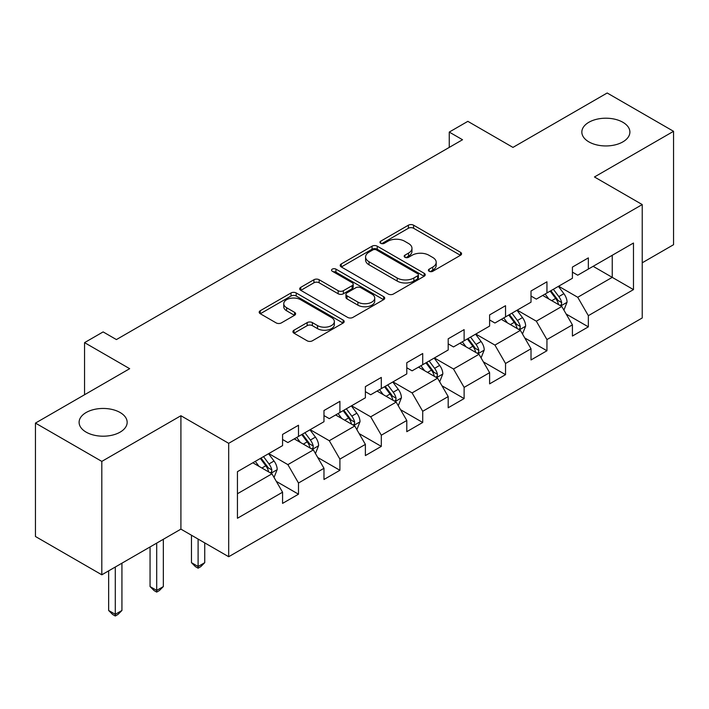 <?xml version="1.0" encoding="UTF-8"?>
<svg xmlns="http://www.w3.org/2000/svg" width="709" height="709" viewBox="0 0 709 709"><rect width="100%" height="100%" fill="white"/><g stroke="black" fill="none" stroke-linecap="round" stroke-linejoin="round"><path stroke-width="1.06" d="M429.158 271.272A2.579 1.489 0 0 0 432.809 271.272L460.495 255.284A3.687 2.127 0 0 0 461.568 253.778A3.687 2.127 0 0 0 460.495 252.28L413.595 225.205A3.687 2.127 0 0 0 408.384 225.205L380.698 241.184A2.579 1.489 0 0 0 379.944 242.239A2.579 1.489 0 0 0 380.698 243.293A2.579 1.489 0 0 0 384.349 243.293L387.929 241.22A11.787 6.806 0 0 1 404.609 241.22L408.517 243.479A11.787 6.806 0 0 1 411.964 248.292A11.787 6.806 0 0 1 408.517 253.104L404.928 255.169A2.579 1.489 0 0 0 404.174 256.224A2.579 1.489 0 0 0 404.928 257.278A2.579 1.489 0 0 0 408.579 257.278L412.159 255.213A11.787 6.806 0 0 1 428.839 255.213L432.747 257.464A11.787 6.806 0 0 1 436.195 262.277A11.787 6.806 0 0 1 432.747 267.098L429.158 269.163A2.579 1.489 0 0 0 428.404 270.218A2.579 1.489 0 0 0 429.158 271.272L429.158 269.163M120.122 412.514A24.026 13.87 0 0 0 93.942 409.51A24.026 13.87 0 0 0 79.107 422.325A24.026 13.87 0 0 0 86.144 432.136A24.026 13.87 0 0 0 112.332 435.14A24.026 13.87 0 0 0 127.159 422.325A24.026 13.87 0 0 0 120.122 412.514M622.856 122.267A24.026 13.87 0 0 0 596.668 119.263A24.026 13.87 0 0 0 581.841 132.078A24.026 13.87 0 0 0 588.878 141.88A24.026 13.87 0 0 0 615.058 144.893A24.026 13.87 0 0 0 629.893 132.078A24.026 13.87 0 0 0 622.856 122.267M294.005 330.199A3.687 2.127 0 0 0 292.923 331.697A3.687 2.127 0 0 0 294.005 333.203L307.165 340.799A3.687 2.127 0 0 0 312.377 340.799L343.121 323.047A3.687 2.127 0 0 0 344.193 321.549A3.687 2.127 0 0 0 343.121 320.043L296.22 292.968A3.687 2.127 0 0 0 291.009 292.968L260.265 310.719A3.687 2.127 0 0 0 259.184 312.217A3.687 2.127 0 0 0 260.265 313.724L276.156 322.896A3.687 2.127 0 0 0 281.367 322.896L294.527 315.301A3.687 2.127 0 0 0 295.609 313.803A3.687 2.127 0 0 0 294.527 312.297L286.649 307.741A9.855 5.69 0 0 1 283.76 303.718A9.855 5.69 0 0 1 289.839 298.462A9.855 5.69 0 0 1 300.581 299.694L331.457 317.526A9.855 5.69 0 0 1 334.347 321.549A9.855 5.69 0 0 1 328.258 326.805A9.855 5.69 0 0 1 317.517 325.573L312.377 322.604A3.687 2.127 0 0 0 307.165 322.604L294.005 330.199L294.005 333.203M642.23 262.8L673.55 244.711L673.55 131.307L607.188 92.994L512.962 147.401L467.843 121.345L449.258 132.078L462.534 139.735L116.409 339.576L103.133 331.909L84.557 342.633L84.557 394.745M101.812 461.399L101.812 574.804L180.91 529.136L180.91 415.731L101.812 461.399L35.45 423.087L129.676 368.689L84.557 342.633M180.91 415.731L228.688 443.32L642.23 204.564L642.23 317.969L228.688 556.725L228.688 443.32M673.55 131.307L594.452 176.975L642.23 204.564M388.195 294.022A3.687 2.127 0 0 0 393.406 294.022L424.142 276.271A3.687 2.127 0 0 0 425.223 274.764A3.687 2.127 0 0 0 424.142 273.257L377.25 246.183A3.687 2.127 0 0 0 372.039 246.183L341.295 263.934A3.687 2.127 0 0 0 340.214 265.441A3.687 2.127 0 0 0 341.295 266.947L388.195 294.022M333.336 271.822A2.579 1.489 0 0 1 335.951 272.194L335.951 269.128L383.631 296.654A3.687 2.127 0 0 1 384.712 298.152A3.687 2.127 0 0 1 383.631 299.659L352.887 317.41A3.687 2.127 0 0 1 347.676 317.41L300.784 290.336L300.784 287.322A3.687 2.127 0 0 0 299.703 288.829A3.687 2.127 0 0 0 300.784 290.336M300.784 287.322L313.936 279.727A3.687 2.127 0 0 1 319.147 279.727L338.166 290.708A3.687 2.127 0 0 0 343.378 290.708L352.107 285.674A3.687 2.127 0 0 0 353.188 284.167A3.687 2.127 0 0 0 352.107 282.661L332.308 271.228A2.579 1.489 0 0 1 331.546 270.182A2.579 1.489 0 0 1 333.141 268.8A2.579 1.489 0 0 1 335.951 269.128M101.812 574.804L35.45 536.491L35.45 423.087M276.333 481.402L298.498 494.2L298.498 483.015L323.978 468.303L323.978 479.488L339.903 470.289L339.903 459.104L365.383 444.392L365.383 455.577L381.309 446.386L381.309 435.202L406.789 420.49L406.789 431.675L422.715 422.475L422.715 411.291L448.194 396.579L448.194 407.764L464.12 398.573L464.12 387.389L489.609 372.677L489.609 383.861L505.535 374.662L505.535 363.478L531.014 348.766L531.014 359.95L546.94 350.76L546.94 339.576L572.42 324.864L572.42 336.048L588.346 326.858L588.346 315.665L633.474 289.618L633.474 243.027L612.239 255.284L612.239 277.352L633.474 289.618M298.498 494.2L282.572 503.39L282.572 492.206L237.444 518.261L237.444 471.671L282.572 445.615L282.572 434.431L298.498 425.24L298.498 436.425L323.978 421.713L323.978 410.529L339.903 401.329L339.903 412.514L365.383 397.802L365.383 386.618L381.309 377.427L381.309 388.612L406.789 373.9L406.789 362.716L422.715 353.516L422.715 364.701L448.194 349.989L448.194 338.805L464.12 329.614L464.12 340.799L489.609 326.087L489.609 314.902L505.535 305.703L505.535 316.888L531.014 302.176L531.014 290.991L546.94 281.801L546.94 292.985L572.42 278.274L572.42 267.089L588.346 257.89L588.346 269.083L633.474 243.027M294.244 438.88L313.36 449.914L287.881 464.625L268.764 453.592M282.572 439.491L287.881 442.558L298.498 436.425M287.881 464.625L298.498 483.015M313.36 449.914L323.978 468.303M335.658 414.969L354.766 426.003L329.286 440.714L310.17 429.681M323.978 415.58L329.286 418.647L339.903 412.514M329.286 440.714L339.903 459.104M354.766 426.003L365.383 444.392M377.064 391.067L396.171 402.1L370.692 416.812L351.584 405.778M365.383 391.678L370.692 394.745L381.309 388.612M370.692 416.812L381.309 435.202M396.171 402.1L406.789 420.49M418.47 367.156L437.577 378.189L412.097 392.901L392.99 381.867M406.789 367.767L412.097 370.834L422.715 364.701M412.097 392.901L422.715 411.291M437.577 378.189L448.194 396.579M459.875 343.253L478.992 354.287L453.503 368.999L434.395 357.965M448.194 343.865L453.503 346.931L464.12 340.799M453.503 368.999L464.12 387.389M478.992 354.287L489.609 372.677M501.281 319.342L520.397 330.376L494.917 345.088L475.801 334.054M489.609 319.954L494.917 323.02L505.535 316.888M494.917 345.088L505.535 363.478M520.397 330.376L531.014 348.766M542.695 295.44L561.803 306.474L536.323 321.186L517.207 310.152M531.014 296.052L536.323 299.118L546.94 292.985M536.323 321.186L546.94 339.576M561.803 306.474L572.42 324.864M593.123 266.318L612.239 277.352L577.729 297.275L558.621 286.241M572.42 272.141L577.729 275.207L588.346 269.083M577.729 297.275L588.346 315.665M180.91 529.136L228.688 556.725M449.258 132.078L449.258 147.401M237.444 493.739L271.955 473.816L252.838 462.782M271.955 473.816L282.572 492.206M566.181 314.06L588.346 326.858M524.775 337.963L546.94 350.76M483.37 361.874L505.535 374.662M441.964 385.776L464.12 398.573M400.55 409.687L422.715 422.475M359.144 433.589L381.309 446.386M317.738 457.5L339.903 470.289M430.195 271.636L432.747 270.156A11.787 6.806 0 0 0 436.195 265.343L436.195 262.277M411.964 248.292L411.964 251.358A11.787 6.806 0 0 1 408.517 256.171L405.965 257.642M460.442 255.311L413.595 228.263A3.687 2.127 0 0 0 408.384 228.263L381.734 243.657M424.097 276.297L377.25 249.249A3.687 2.127 0 0 0 372.039 249.249L341.339 266.974M417.636 275.819A2.579 1.489 0 0 0 418.39 274.764A2.579 1.489 0 0 0 417.636 273.709L376.47 249.949A2.579 1.489 0 0 0 372.819 249.949L369.043 252.129A11.787 6.806 0 0 0 365.587 256.942A11.787 6.806 0 0 0 369.043 261.754L397.182 277.999A11.787 6.806 0 0 0 413.852 277.999L417.636 275.819L417.636 278.885A2.579 1.489 0 0 0 418.39 277.831L418.39 274.764M365.587 256.942L365.587 260.008A11.787 6.806 0 0 0 369.043 264.82L369.043 261.754M417.636 278.885L413.852 281.065A11.787 6.806 0 0 1 397.182 281.065L369.043 264.82M300.829 290.362L313.936 282.794L313.936 279.727M353.188 284.167L353.188 287.234A3.687 2.127 0 0 1 352.107 288.74L343.378 293.774A3.687 2.127 0 0 1 338.166 293.774L319.147 282.794A3.687 2.127 0 0 0 313.936 282.794M335.951 272.194L383.587 299.685M357.903 302.105A9.855 5.69 0 0 0 368.645 303.337A9.855 5.69 0 0 0 374.733 298.081A9.855 5.69 0 0 0 371.844 294.058L360.961 287.774A3.687 2.127 0 0 0 355.758 287.774L347.029 292.817A3.687 2.127 0 0 0 345.948 294.324A3.687 2.127 0 0 0 347.029 295.821L357.903 302.105L357.903 305.171A9.855 5.69 0 0 0 368.645 306.403A9.855 5.69 0 0 0 374.733 301.148L374.733 298.081M345.948 294.324L345.948 297.381A3.687 2.127 0 0 0 347.029 298.888L347.029 295.821M357.903 305.171L347.029 298.888M334.347 321.549L334.347 324.616A9.855 5.69 0 0 1 328.258 329.871A9.855 5.69 0 0 1 317.517 328.639L312.377 325.661A3.687 2.127 0 0 0 307.165 325.661L294.058 333.23M283.76 303.718L283.76 306.784A9.855 5.69 0 0 0 286.649 310.808L286.649 307.741M294.474 315.337L286.649 310.808M343.067 323.082L296.22 296.034A3.687 2.127 0 0 0 291.009 296.034L260.318 313.75M563.903 310.108L567.058 302.149A9.944 5.743 -120 0 0 563.885 293.677L558.408 286.365M548.855 298.994L545.132 294.031M560.261 305.579L561.466 304.312L561.688 302.575A9.944 5.743 -120 0 0 558.843 296.592L553.357 289.281M550.866 290.717L556.946 298.826A5.069 2.925 60 0 1 557.868 300.368L561.688 302.575M550.175 291.115L555.652 298.427A9.944 5.743 60 0 1 558.506 304.409M522.489 334.01L525.653 326.051A9.944 5.743 -120 0 0 522.48 317.588L516.994 310.276M507.449 322.905L503.727 317.933M518.855 329.49L520.06 328.214L520.282 326.477A9.944 5.743 -120 0 0 517.428 320.495L511.951 313.183M509.461 314.619L515.54 322.737A5.069 2.925 60 0 1 516.462 324.279L520.282 326.477M508.77 315.026L514.247 322.338A9.944 5.743 60 0 1 517.091 328.32M481.083 357.912L484.238 349.962A9.944 5.743 -120 0 0 481.065 341.49L475.588 334.178M466.043 346.807L462.321 341.844M477.449 353.392L478.655 352.125L478.876 350.388A9.944 5.743 -120 0 0 476.023 344.406L470.546 337.094M468.055 338.53L474.135 346.639A5.069 2.925 60 0 1 475.057 348.181L478.876 350.388M467.364 338.929L472.841 346.24A9.944 5.743 60 0 1 475.686 352.222M439.677 381.823L442.833 373.865A9.944 5.743 -120 0 0 439.66 365.401L434.183 358.08M424.629 370.718L420.907 365.747M436.044 377.303L437.249 376.027L437.462 374.29A9.944 5.743 -120 0 0 434.617 368.308L429.14 360.996M426.65 362.432L432.72 370.55A5.069 2.925 60 0 1 433.642 372.083L437.462 374.29M425.949 362.84L431.435 370.151A9.944 5.743 60 0 1 434.28 376.133M398.272 405.725L401.427 397.776A9.944 5.743 -120 0 0 398.254 389.303L392.777 381.991M383.223 394.621L379.501 389.658M394.629 401.205L395.844 399.938L396.056 398.201A9.944 5.743 -120 0 0 393.211 392.219L387.734 384.907M385.235 386.343L391.315 394.452A5.069 2.925 60 0 1 392.237 395.994L396.056 398.201M384.544 386.742L390.021 394.053A9.944 5.743 60 0 1 392.875 400.036M356.866 429.636L360.021 421.678A9.944 5.743 -120 0 0 356.849 413.214L351.363 405.894M341.818 418.532L338.096 413.56M353.224 425.116L354.429 423.84L354.651 422.103A9.944 5.743 -120 0 0 351.806 416.121L346.32 408.809M343.83 410.245L349.909 418.363A5.069 2.925 60 0 1 350.831 419.896L354.651 422.103M343.138 410.644L348.615 417.964A9.944 5.743 60 0 1 351.46 423.947M198.103 539.07L198.103 566.5L204.741 562.671L204.741 542.899M204.741 562.671L200.762 566.659L198.103 568.193L195.454 566.659L191.474 562.671L191.474 535.242M191.474 562.671L198.103 566.5L198.103 568.193M315.452 453.538L318.616 445.589A9.944 5.743 -120 0 0 315.434 437.116L309.957 429.805M300.412 442.434L296.69 437.462M311.818 449.019L313.023 447.751L313.245 446.014A9.944 5.743 -120 0 0 310.391 440.032L304.914 432.712M302.424 434.156L308.504 442.265A5.069 2.925 60 0 1 309.425 443.807L313.245 446.014M301.733 434.555L307.21 441.867A9.944 5.743 60 0 1 310.055 447.849M156.698 543.112L156.698 590.411L163.336 586.582L163.336 539.283M163.336 586.582L159.357 590.562L156.698 592.095L154.048 590.562L150.06 586.582L150.06 546.949M150.06 586.582L156.698 590.411L156.698 592.095M274.046 477.449L277.201 469.491A9.944 5.743 -120 0 0 274.029 461.027L268.551 453.707M258.998 466.345L255.284 461.373M270.413 472.93L271.618 471.653L271.831 469.916A9.944 5.743 -120 0 0 268.986 463.934L263.509 456.623M261.018 458.058L267.098 466.176A5.069 2.925 60 0 1 268.011 467.71L271.831 469.916M260.327 458.457L265.804 465.778A9.944 5.743 60 0 1 268.649 471.76M115.292 567.023L115.292 614.313L121.93 610.484L121.93 563.194M121.93 610.484L117.942 614.473L115.292 616.006L112.634 614.473L108.654 610.484L108.654 570.851M108.654 610.484L115.292 614.313L115.292 616.006M432.747 270.156L432.747 267.098M404.928 257.278L404.928 255.169M408.517 256.171L408.517 253.104M380.698 243.293L380.698 241.184M408.384 228.263L408.384 225.205M413.595 228.263L413.595 225.205M460.495 255.284L460.495 252.28M341.295 266.947L341.295 263.934M372.039 249.249L372.039 246.183M377.25 249.249L377.25 246.183M424.142 276.271L424.142 273.257M397.182 281.065L397.182 277.999M413.852 281.065L413.852 277.999M319.147 282.794L319.147 279.727M338.166 293.774L338.166 290.708M343.378 293.774L343.378 290.708M352.107 288.74L352.107 285.674M383.631 299.659L383.631 296.654M307.165 325.661L307.165 322.604M312.377 325.661L312.377 322.604M317.517 328.639L317.517 325.573M294.527 315.301L294.527 312.297M260.265 313.724L260.265 310.719M291.009 296.034L291.009 292.968M296.22 296.034L296.22 292.968M343.121 323.047L343.121 320.043M560.819 305.907L566.996 302.344M558.843 296.592L563.885 293.677M551.762 300.678L555.652 298.427M519.413 329.809L525.582 326.246M517.428 320.495L522.48 317.588M510.356 324.58L514.247 322.338M478.008 353.72L484.176 350.157M476.023 344.406L481.065 341.49M468.95 348.491L472.841 346.24M436.602 377.622L442.771 374.06M434.617 368.308L439.66 365.401M427.545 372.393L431.435 370.151M395.188 401.533L401.365 397.971M393.211 392.219L398.254 389.303M386.13 396.304L390.021 394.053M353.782 425.435L359.95 421.873M351.806 416.121L356.849 413.214M344.725 420.207L348.615 417.964M312.377 449.346L318.545 445.784M310.391 440.032L315.434 437.116M303.319 444.118L307.21 441.867M270.971 473.249L277.139 469.686M268.986 463.934L274.029 461.027M261.913 468.02L265.804 465.778"/></g></svg>
